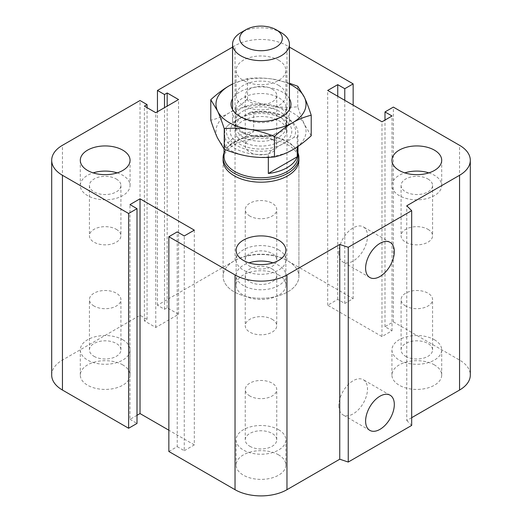 <?xml version="1.0" encoding="UTF-8"?>
<svg xmlns="http://www.w3.org/2000/svg" width="522" height="522" viewBox="0 0 522 522"><rect width="100%" height="100%" fill="white"/><g stroke="black" fill="none" stroke-linecap="round" stroke-linejoin="round"><path stroke-width="0.39" stroke-dasharray="2.61 1.96" d="M223.09 160.3L223.09 276.386A37.91 21.891 0 0 0 261 298.277A37.91 21.891 0 0 0 298.91 276.386A37.91 21.891 0 0 0 275.512 256.165A37.91 21.891 0 0 0 234.189 260.909A37.91 21.891 0 0 0 223.09 276.386A37.91 21.891 0 0 0 234.189 291.863A37.91 21.891 0 0 0 275.505 296.607A37.91 21.891 0 0 0 298.91 276.386A37.91 21.891 0 0 0 261 254.495A37.91 21.891 0 0 0 223.09 276.386L223.09 160.3A37.91 21.891 180 0 1 261 138.415A37.91 21.891 180 0 1 298.91 160.306M116.315 229.328A15.751 9.096 180 0 1 120.928 235.755A15.751 9.096 180 0 1 105.176 244.851A15.751 9.096 180 0 1 89.425 235.755A15.751 9.096 180 0 1 99.147 227.357A15.751 9.096 180 0 1 116.315 229.328M116.315 179.02A15.751 9.096 180 0 1 120.928 185.454A15.751 9.096 180 0 1 111.206 193.851A15.751 9.096 180 0 1 94.038 191.881A15.751 9.096 180 0 1 89.425 185.454A15.751 9.096 180 0 1 99.147 177.049A15.751 9.096 180 0 1 116.315 179.02M117.202 172.88A24.88 14.362 180 0 1 122.768 175.294A24.88 14.362 180 0 1 130.056 185.454A24.88 14.362 180 0 1 105.176 199.815A24.88 14.362 180 0 1 80.297 185.454A24.88 14.362 180 0 1 93.151 172.88M272.138 139.361A15.751 9.096 180 0 1 276.751 145.795A15.751 9.096 180 0 1 261 154.884A15.751 9.096 180 0 1 245.249 145.795A15.751 9.096 180 0 1 254.971 137.39A15.751 9.096 180 0 1 272.138 139.361M272.138 89.06A15.751 9.096 180 0 1 276.751 95.487A15.751 9.096 180 0 1 267.029 103.891A15.751 9.096 180 0 1 249.862 101.92A15.751 9.096 180 0 1 245.249 95.487A15.751 9.096 180 0 1 254.971 87.089A15.751 9.096 180 0 1 272.138 89.06M278.591 60.18A24.88 14.362 180 0 1 285.88 70.34A24.88 14.362 180 0 1 261 84.701A24.88 14.362 180 0 1 236.12 70.34A24.88 14.362 180 0 1 251.48 57.068A24.88 14.362 180 0 1 278.591 60.18M278.591 85.334A24.88 14.362 180 0 1 285.88 95.487A24.88 14.362 180 0 1 261 109.855A24.88 14.362 180 0 1 236.12 95.487A24.88 14.362 180 0 1 251.48 82.215A24.88 14.362 180 0 1 278.591 85.334M427.962 229.328A15.751 9.096 180 0 1 432.575 235.755A15.751 9.096 180 0 1 416.824 244.851A15.751 9.096 180 0 1 401.072 235.755A15.751 9.096 180 0 1 410.794 227.357A15.751 9.096 180 0 1 427.962 229.328M427.962 179.02A15.751 9.096 180 0 1 432.575 185.454A15.751 9.096 180 0 1 422.853 193.851A15.751 9.096 180 0 1 405.685 191.881A15.751 9.096 180 0 1 401.072 185.454A15.751 9.096 180 0 1 410.794 177.049A15.751 9.096 180 0 1 427.962 179.02M428.849 172.88A24.88 14.362 180 0 1 434.415 175.294A24.88 14.362 180 0 1 441.703 185.454A24.88 14.362 180 0 1 416.824 199.815A24.88 14.362 180 0 1 391.944 185.454A24.88 14.362 180 0 1 404.798 172.88M272.138 319.288A15.751 9.096 180 0 1 276.751 325.721A15.751 9.096 180 0 1 261 334.811A15.751 9.096 180 0 1 245.249 325.721A15.751 9.096 180 0 1 254.971 317.317A15.751 9.096 180 0 1 272.138 319.288M272.138 268.987A15.751 9.096 180 0 1 276.751 275.42A15.751 9.096 180 0 1 267.029 283.818A15.751 9.096 180 0 1 249.862 281.847A15.751 9.096 180 0 1 245.249 275.42A15.751 9.096 180 0 1 254.971 267.016A15.751 9.096 180 0 1 272.138 268.987M273.026 262.84A24.88 14.362 180 0 1 278.591 265.261A24.88 14.362 180 0 1 285.88 275.42A24.88 14.362 180 0 1 261 289.782A24.88 14.362 180 0 1 236.12 275.42A24.88 14.362 180 0 1 248.974 262.84M249.862 446.297A15.751 9.096 0 0 0 267.029 448.274A15.751 9.096 0 0 0 276.751 439.87A15.751 9.096 0 0 0 261 430.774A15.751 9.096 0 0 0 245.249 439.87A15.751 9.096 0 0 0 249.862 446.297M249.862 395.996A15.751 9.096 180 0 1 245.249 389.569A15.751 9.096 180 0 1 254.971 381.164A15.751 9.096 180 0 1 272.138 383.135A15.751 9.096 180 0 1 276.751 389.569A15.751 9.096 180 0 1 267.029 397.966A15.751 9.096 180 0 1 249.862 395.996M405.685 356.337A15.751 9.096 0 0 0 422.853 358.307A15.751 9.096 0 0 0 432.575 349.91A15.751 9.096 0 0 0 416.824 340.814A15.751 9.096 0 0 0 401.072 349.903A15.751 9.096 0 0 0 405.685 356.337M405.685 306.036A15.751 9.096 180 0 1 401.072 299.602A15.751 9.096 180 0 1 410.794 291.204A15.751 9.096 180 0 1 427.962 293.175A15.751 9.096 180 0 1 432.575 299.602A15.751 9.096 180 0 1 422.853 308.006A15.751 9.096 180 0 1 405.685 306.036M249.862 266.37A15.751 9.096 0 0 0 267.029 268.341A15.751 9.096 0 0 0 276.751 259.943A15.751 9.096 0 0 0 261 250.847A15.751 9.096 0 0 0 245.249 259.943A15.751 9.096 0 0 0 249.862 266.37M249.862 216.069A15.751 9.096 180 0 1 245.249 209.635A15.751 9.096 180 0 1 254.971 201.238A15.751 9.096 180 0 1 272.138 203.208A15.751 9.096 180 0 1 276.751 209.642A15.751 9.096 180 0 1 267.029 218.039A15.751 9.096 180 0 1 249.862 216.069M94.038 356.337A15.751 9.096 0 0 0 111.206 358.307A15.751 9.096 0 0 0 120.928 349.91A15.751 9.096 0 0 0 105.176 340.814A15.751 9.096 0 0 0 89.425 349.903A15.751 9.096 0 0 0 94.038 356.337M94.038 306.036A15.751 9.096 180 0 1 89.425 299.602A15.751 9.096 180 0 1 99.147 291.204A15.751 9.096 180 0 1 116.315 293.175A15.751 9.096 180 0 1 120.928 299.602A15.751 9.096 180 0 1 111.206 308.006A15.751 9.096 180 0 1 94.038 306.036M122.768 364.898A24.88 14.362 0 0 0 95.656 361.785A24.88 14.362 0 0 0 80.297 375.057A24.88 14.362 0 0 0 105.176 389.425A24.88 14.362 0 0 0 130.056 375.057A24.88 14.362 0 0 0 122.768 364.898M122.768 339.75A24.88 14.362 180 0 1 130.056 349.903A24.88 14.362 180 0 1 105.176 364.271A24.88 14.362 180 0 1 80.297 349.903A24.88 14.362 180 0 1 95.656 336.631A24.88 14.362 180 0 1 122.768 339.75M278.591 274.937A24.88 14.362 0 0 0 251.48 271.825A24.88 14.362 0 0 0 236.12 285.09A24.88 14.362 0 0 0 261 299.458A24.88 14.362 0 0 0 285.88 285.097A24.88 14.362 0 0 0 278.591 274.937M278.591 249.784A24.88 14.362 180 0 1 285.88 259.943A24.88 14.362 180 0 1 261 274.304A24.88 14.362 180 0 1 236.12 259.943A24.88 14.362 180 0 1 251.48 246.671A24.88 14.362 180 0 1 278.591 249.784M434.415 364.898A24.88 14.362 0 0 0 407.304 361.785A24.88 14.362 0 0 0 391.944 375.057A24.88 14.362 0 0 0 416.824 389.425A24.88 14.362 0 0 0 441.703 375.057A24.88 14.362 0 0 0 434.415 364.898M434.415 339.75A24.88 14.362 180 0 1 441.703 349.903A24.88 14.362 180 0 1 416.824 364.271A24.88 14.362 180 0 1 391.944 349.903A24.88 14.362 180 0 1 407.304 336.631A24.88 14.362 180 0 1 434.415 339.75M278.591 454.864A24.88 14.362 0 0 0 251.48 451.752A24.88 14.362 0 0 0 236.12 465.017A24.88 14.362 0 0 0 261 479.385A24.88 14.362 0 0 0 285.88 465.024A24.88 14.362 0 0 0 278.591 454.864M278.591 429.71A24.88 14.362 180 0 1 285.88 439.87A24.88 14.362 180 0 1 261 454.231A24.88 14.362 180 0 1 236.12 439.87A24.88 14.362 180 0 1 251.48 426.598A24.88 14.362 180 0 1 278.591 429.71M338.804 405.594A20.299 11.719 120 0 0 343.006 414.886A20.299 11.719 120 0 0 363.305 403.167A20.299 11.719 120 0 0 363.299 379.729A20.299 11.719 120 0 0 347.659 385.164A20.299 11.719 120 0 0 338.804 405.594M338.804 252.746A20.299 11.719 120 0 0 343.006 262.037A20.299 11.719 120 0 0 363.305 250.319A20.299 11.719 120 0 0 363.299 226.881A20.299 11.719 120 0 0 347.659 232.323A20.299 11.719 120 0 0 338.804 252.746M411.675 417.691L406.768 420.523L406.768 205.766M51.691 375.057A36.729 21.206 180 0 1 62.451 360.063L140.026 315.275L147.067 319.34L144.385 320.886L155.778 327.464L178.563 314.309L167.17 307.732L164.489 309.278L157.455 305.213L235.03 260.426A36.729 21.206 180 0 1 286.969 260.426L353.153 298.636L344.774 303.471L337.741 299.413L327.685 305.213L381.973 336.559L392.029 330.752L384.988 326.687L393.366 321.852L393.366 107.095M384.988 326.687L384.988 120.06M392.029 330.752L392.029 115.995M168.847 451.478L177.226 446.643L177.226 231.885M381.973 336.559L381.973 121.802M177.226 446.643L184.259 450.708L184.259 235.951M327.685 305.213L327.685 90.456M184.259 450.708L194.315 444.901L194.315 230.143M337.741 299.413L337.741 96.263M194.315 444.901L168.847 430.2M344.774 303.471L344.774 100.322M137.012 415.297L129.971 419.362L129.971 204.604M353.153 298.636L353.153 105.163M129.971 419.362L137.012 423.427M157.455 305.213L157.455 111.741M164.489 309.278L164.489 107.676M140.026 315.275L140.026 100.518M167.17 307.732L167.17 106.129M147.067 319.34L147.067 107.676M178.563 314.309L178.563 99.552M144.385 320.886L144.385 106.129M155.778 327.464L155.778 112.706M393.366 321.852L459.549 360.063A36.729 21.206 180 0 1 470.309 375.057M406.768 420.523L411.675 425.43M232.564 47.091L235.03 45.668A36.729 21.206 180 0 1 286.969 45.668L289.436 47.091M281.104 32.605A28.436 16.417 0 0 0 240.896 32.605M240.896 131.877A28.436 16.417 0 0 0 271.884 135.433A28.436 16.417 0 0 0 289.436 120.269A28.436 16.417 0 0 0 261 103.852A28.436 16.417 0 0 0 232.564 120.269A28.436 16.417 0 0 0 240.896 131.877M242.906 132.053A25.591 14.773 0 0 0 270.794 135.257A25.591 14.773 0 0 0 286.591 121.606A25.591 14.773 0 0 0 261 106.834A25.591 14.773 0 0 0 235.409 121.606A25.591 14.773 0 0 0 242.906 132.053M242.906 141.73A25.591 14.773 180 0 1 235.409 131.283A25.591 14.773 180 0 1 261 116.504A25.591 14.773 180 0 1 286.591 131.283A25.591 14.773 180 0 1 270.794 144.933A25.591 14.773 180 0 1 242.906 141.73M253.666 131.642L253.666 112.295L250.351 112.276L228.081 125.13L224.767 128.98L224.767 148.326L253.666 131.642A36.964 21.343 180 0 0 234.861 137.469A36.964 21.343 180 0 0 224.767 148.326M268.334 157.39L268.334 154.134L271.649 150.284L293.919 137.43L297.233 137.449L297.233 146.923M271.649 150.284A34.596 19.973 180 0 1 236.538 145.403A34.596 19.973 180 0 1 228.081 125.13M250.351 112.276A34.596 19.973 180 0 1 285.462 117.156A34.596 19.973 180 0 1 293.919 137.43M224.767 128.98A36.964 21.343 0 0 0 224.036 133.214A36.964 21.343 0 0 0 268.334 154.134M297.233 137.449A36.964 21.343 0 0 0 297.964 133.214A36.964 21.343 0 0 0 287.139 118.122A36.964 21.343 0 0 0 253.666 112.295M297.964 156.43A36.964 21.343 0 0 0 294.747 147.719A36.964 21.343 0 0 0 234.861 141.338A36.964 21.343 0 0 0 227.253 147.719A36.964 21.343 0 0 0 224.036 156.43M297.964 152.907A37.91 21.891 0 0 0 295.609 148.835A37.91 21.891 0 0 0 234.189 142.297A37.91 21.891 0 0 0 226.391 148.835A37.91 21.891 0 0 0 224.036 152.907M243.161 118.364L243.161 118.364A25.226 14.564 180 0 1 235.774 108.061A25.226 14.564 180 0 1 261 93.497A25.226 14.564 180 0 1 286.226 108.067A25.226 14.564 180 0 1 278.839 118.364A25.226 14.564 180 0 1 243.161 118.364L239.807 116.426L243.161 118.364M289.436 98.73A29.969 17.304 0 0 0 261 86.893A29.969 17.304 0 0 0 232.564 98.73M243.161 137.025A25.226 14.564 180 0 1 235.774 126.729A25.226 14.564 180 0 1 243.161 116.426A25.226 14.564 180 0 1 278.839 116.426A25.226 14.564 180 0 1 286.226 126.729A25.226 14.564 180 0 1 270.657 140.183A25.226 14.564 180 0 1 243.161 137.025M289.436 84.042A45.023 25.996 0 0 0 272.654 79.09A45.023 25.996 0 0 0 232.564 84.042M232.564 83.97L247.545 78.483C256.335 77.661 264.706 77.856 272.654 79.09L289.436 83.207M311.216 135.766L304.489 124.556A45.023 25.996 180 0 1 292.835 149.657A45.023 25.996 180 0 1 249.346 156.385A45.023 25.996 180 0 1 217.511 138.01A45.023 25.996 180 0 1 229.165 112.902A45.023 25.996 180 0 1 272.654 106.175A45.023 25.996 180 0 1 304.489 124.556C302.355 119.962 300.117 114.037 297.762 106.775C288.966 107.604 280.601 107.401 272.654 106.175C264.706 104.942 256.335 102.553 247.545 99.004C241.112 104.909 234.985 109.542 229.165 112.902C223.351 116.256 217.224 118.703 210.784 120.23M247.545 78.483L247.545 99.004M297.762 86.254L297.762 106.775M282.78 118.703A30.805 17.787 0 0 0 239.22 118.703A30.805 17.787 0 0 0 239.22 143.857A30.805 17.787 0 0 0 282.78 143.857A30.805 17.787 0 0 0 282.78 118.703L278.839 116.426M459.549 360.063L459.549 145.305M286.969 260.426L286.969 45.668M235.03 260.426L235.03 45.668M62.451 360.063L62.451 145.305M298.91 160.3L298.91 276.386L298.91 160.3M89.425 185.454L89.425 235.755M120.928 185.454L120.928 235.755M80.297 160.3L80.297 185.454M130.056 160.3L130.056 185.454M245.249 95.487L245.249 145.795M276.751 95.487L276.751 145.795M236.12 70.34L236.12 95.487M285.88 70.34L285.88 95.487M401.072 185.454L401.072 235.755M432.575 185.454L432.575 235.755M391.944 160.3L391.944 185.454M441.703 160.3L441.703 185.454M245.249 275.42L245.249 325.721M276.751 275.42L276.751 325.721M236.12 250.266L236.12 275.42M285.88 250.266L285.88 275.42M276.751 439.87L276.751 389.569M245.249 439.87L245.249 389.569M432.575 349.903L432.575 299.602M401.072 349.903L401.072 299.602M276.751 259.943L276.751 209.635M245.249 259.943L245.249 209.635M120.928 349.903L120.928 299.602M89.425 349.903L89.425 299.602M80.297 375.057L80.297 349.903M130.056 375.057L130.056 349.903M236.12 285.09L236.12 259.943M285.88 285.09L285.88 259.943M391.944 375.057L391.944 349.903M441.703 375.057L441.703 349.903M236.12 465.024L236.12 439.87M285.88 465.024L285.88 439.87M390.11 395.206L363.305 379.729M369.811 430.363L343.006 414.886M390.11 242.358L363.305 226.881M369.811 277.515L343.006 262.037M289.436 120.269L289.436 109.659M232.564 120.269L232.564 109.659M286.591 131.283L286.591 121.606M235.409 131.283L235.409 121.606M285.462 117.156L287.139 118.122M297.964 146.421L297.964 133.214M224.036 148.966L224.036 133.214M227.253 147.719L226.391 148.835M294.747 147.719L295.609 148.835M278.839 118.364L282.193 116.426M235.774 126.729L235.774 108.061M286.226 108.061L286.226 126.729M239.22 118.703L243.161 116.426"/><path stroke-width="0.78" d="M298.91 160.306A37.91 21.891 180 0 1 275.505 180.527A37.91 21.891 180 0 1 234.189 175.777A37.91 21.891 180 0 1 223.09 160.3L223.09 157.774A37.91 21.891 0 0 0 261 179.659A37.91 21.891 0 0 0 298.91 157.774A37.91 21.891 0 0 0 297.964 152.907M122.768 150.147A24.88 14.362 180 0 1 130.056 160.3A24.88 14.362 180 0 1 105.176 174.668A24.88 14.362 180 0 1 80.297 160.3A24.88 14.362 180 0 1 95.656 147.028A24.88 14.362 180 0 1 122.768 150.147M93.151 172.88A24.88 14.362 180 0 1 117.202 172.88M434.415 150.147A24.88 14.362 180 0 1 441.703 160.3A24.88 14.362 180 0 1 416.824 174.668A24.88 14.362 180 0 1 391.944 160.3A24.88 14.362 180 0 1 407.304 147.028A24.88 14.362 180 0 1 434.415 150.147M404.798 172.88A24.88 14.362 180 0 1 428.849 172.88M278.591 240.107A24.88 14.362 180 0 1 285.88 250.266A24.88 14.362 180 0 1 261 264.628A24.88 14.362 180 0 1 236.12 250.266A24.88 14.362 180 0 1 251.48 236.995A24.88 14.362 180 0 1 278.591 240.107M248.974 262.84A24.88 14.362 180 0 1 273.026 262.84M365.609 421.071A20.299 11.719 -60 0 1 374.47 400.642A20.299 11.719 -60 0 1 390.11 395.206A20.299 11.719 -60 0 1 390.11 418.644A20.299 11.719 -60 0 1 369.811 430.363A20.299 11.719 -60 0 1 365.609 421.071M365.609 268.223A20.299 11.719 -60 0 1 374.47 247.8A20.299 11.719 -60 0 1 390.11 242.358A20.299 11.719 -60 0 1 390.11 265.796A20.299 11.719 -60 0 1 369.811 277.515A20.299 11.719 -60 0 1 365.609 268.223M289.436 47.091L353.153 83.879L344.774 88.714L337.741 84.655L327.685 90.456L381.973 121.802L392.029 115.995L384.988 111.936L393.366 107.095L459.549 145.305A36.729 21.206 180 0 1 470.309 160.3A36.729 21.206 180 0 1 459.549 175.294L406.768 205.766L411.675 210.673L411.675 425.43L348.246 462.048L348.246 247.291L339.75 244.459L286.969 274.931A36.729 21.206 180 0 1 235.03 274.931L168.847 236.72L177.226 231.885L184.259 235.951L194.315 230.143L140.026 198.804L129.971 204.604L137.012 208.669L128.634 213.505L62.451 175.294A36.729 21.206 180 0 1 51.691 160.3A36.729 21.206 180 0 1 62.451 145.305L140.026 100.518L147.067 104.583L144.385 106.129L155.778 112.706L178.563 99.552L167.17 92.975L164.489 94.521L157.455 90.456L232.564 47.091M348.246 462.048L339.75 459.216L339.75 244.459M339.75 459.216L286.969 489.688A36.729 21.206 180 0 1 235.03 489.688L168.847 451.478L168.847 236.72M168.847 430.2L140.026 413.561L140.026 198.804M140.026 413.561L137.012 415.297M128.634 213.505L128.634 428.262L137.012 423.427L137.012 208.669M128.634 428.262L62.451 390.051A36.729 21.206 180 0 1 51.691 375.057L51.691 160.3M147.067 107.676L147.067 104.583M411.675 210.673L348.246 247.291M470.309 160.3L470.309 375.057A36.729 21.206 180 0 1 459.549 390.051L411.675 417.691M167.17 106.129L167.17 92.975M164.489 107.676L164.489 94.521M157.455 111.741L157.455 90.456M353.153 105.163L353.153 83.879M344.774 100.322L344.774 88.714M337.741 96.263L337.741 84.655M384.988 120.06L384.988 111.936M245.921 29.708L240.896 32.605A28.436 16.417 0 0 0 232.564 44.22A28.436 16.417 0 0 0 240.896 55.828A28.436 16.417 0 0 0 271.884 59.384A28.436 16.417 0 0 0 289.436 44.22A28.436 16.417 0 0 0 281.104 32.605L276.079 29.708A21.324 12.313 180 0 1 276.079 47.117A21.324 12.313 180 0 1 245.921 47.117A21.324 12.313 180 0 1 245.921 29.708A21.324 12.313 180 0 1 276.079 29.708M297.233 146.923L297.233 156.796L268.334 173.48L268.334 157.39M297.233 156.796A36.964 21.343 180 0 1 268.334 173.48M224.036 148.966L224.036 156.43A36.964 21.343 0 0 0 261 177.774A36.964 21.343 0 0 0 297.964 156.43L297.964 146.421M224.036 152.907A37.91 21.891 0 0 0 223.09 157.774M232.564 98.73A29.969 17.304 0 0 0 239.807 116.426A29.969 17.304 0 0 0 282.193 116.426A29.969 17.304 0 0 0 289.436 98.73M232.564 84.042A45.023 25.996 0 0 0 229.165 85.817A45.023 25.996 0 0 0 217.511 110.918A45.023 25.996 0 0 0 249.346 129.299A45.023 25.996 0 0 0 292.835 122.572A45.023 25.996 0 0 0 304.489 97.464A45.023 25.996 0 0 0 289.436 84.042M289.436 83.207L297.762 86.254L304.489 97.464C306.616 102.058 308.861 107.982 311.216 115.245C304.776 116.771 298.649 119.218 292.835 122.572C287.015 125.932 280.888 130.565 274.455 136.47C265.665 132.921 257.294 130.533 249.346 129.299C241.399 128.073 233.034 127.87 224.238 128.699C221.883 121.437 219.645 115.512 217.511 110.918L210.784 99.709C217.224 93.803 223.351 89.177 229.165 85.817L232.564 83.97M210.784 99.709L210.784 120.23C213.139 127.492 215.384 133.417 217.511 138.01L224.238 149.22C233.034 152.77 241.399 155.158 249.346 156.385C257.294 157.618 265.665 157.814 274.455 156.985C280.888 155.458 287.015 153.018 292.835 149.657C298.649 146.297 304.776 141.671 311.216 135.766L311.216 115.245M274.455 136.47L274.455 156.985M224.238 128.699L224.238 149.22M459.549 390.051L459.549 175.294M286.969 489.688L286.969 274.931M235.03 489.688L235.03 274.931M62.451 390.051L62.451 175.294M298.91 160.3L298.91 157.774M289.436 109.659L289.436 44.22M232.564 109.659L232.564 44.22"/></g></svg>
